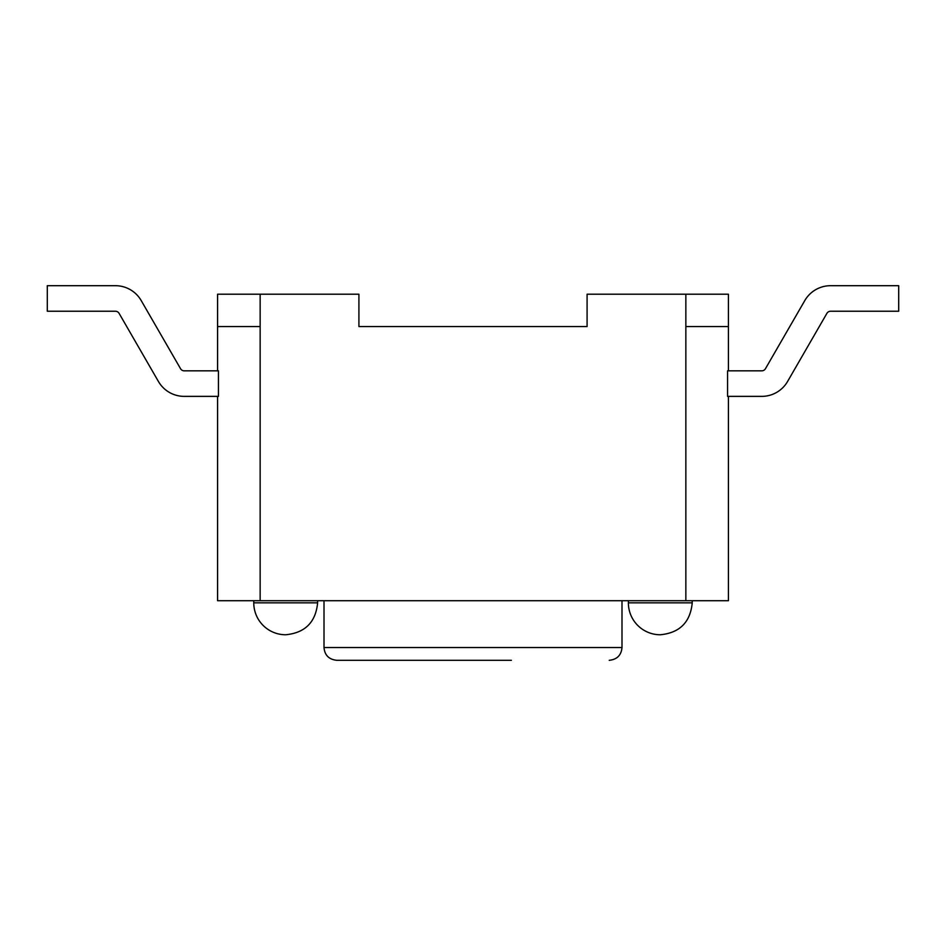 <?xml version="1.0" encoding="UTF-8"?>
<svg xmlns="http://www.w3.org/2000/svg" width="946" height="946" viewBox="0 0 946 946"><rect width="100%" height="100%" fill="white"/><g stroke="black" fill="none" stroke-linecap="round" stroke-linejoin="round"><path stroke-width="1.42" d="M511.384 660.308L336.776 660.308L511.384 660.308M184.234 396.374L218.443 396.374L218.443 370.832L184.234 370.832A4.257 4.257 0 0 1 180.544 368.704L141.214 300.591A29.799 29.799 0 0 0 115.412 285.692L47.3 285.692L47.3 311.234L115.412 311.234A4.257 4.257 0 0 1 119.101 313.363L158.42 381.475A29.799 29.799 0 0 0 184.234 396.374L217.58 396.374L217.58 600.71L728.42 600.71L728.42 396.374L761.767 396.374A29.799 29.799 0 0 0 787.58 381.475L826.899 313.363L787.58 381.475M692.236 600.71L692.236 602.839C690.344 622.232 679.701 632.874 660.308 634.766C679.701 632.874 690.344 622.232 692.236 602.839L628.38 602.839A31.928 31.928 0 0 0 660.308 634.766M317.62 600.71L317.62 602.839C315.728 622.232 305.085 632.874 285.692 634.766C305.085 632.874 315.728 622.232 317.62 602.839L253.765 602.839A31.928 31.928 0 0 0 285.692 634.766M260.15 600.71L260.15 326.559L217.58 326.559L217.58 370.832M728.42 370.832L728.42 326.559L685.85 326.559L685.85 294.206L587.088 294.206L587.088 326.559L358.912 326.559L358.912 294.206L217.58 294.206L217.58 326.559M260.15 326.559L260.15 294.206M761.767 370.832A4.257 4.257 0 0 0 765.456 368.704A4.257 4.257 0 0 1 761.767 370.832L727.557 370.832L727.557 396.374L761.767 396.374M728.42 326.559L728.42 294.206L685.85 294.206M184.234 370.832A4.257 4.257 0 0 1 180.544 368.704L141.214 300.591M119.101 313.363L158.42 381.475M804.786 300.591L765.456 368.704L804.786 300.591A29.799 29.799 0 0 1 830.588 285.692L898.7 285.692L898.7 311.234L830.588 311.234A4.257 4.257 0 0 0 826.899 313.363M358.912 326.559L587.088 326.559M621.995 600.71L621.995 647.537L324.005 647.537C324.691 655.223 328.948 659.48 336.776 660.308M685.85 326.559L685.85 600.71M621.995 647.537C621.309 655.223 617.052 659.48 609.224 660.308M324.005 600.71L324.005 647.537M628.38 600.71L628.38 602.839M253.765 600.71L253.765 602.839"/></g></svg>
